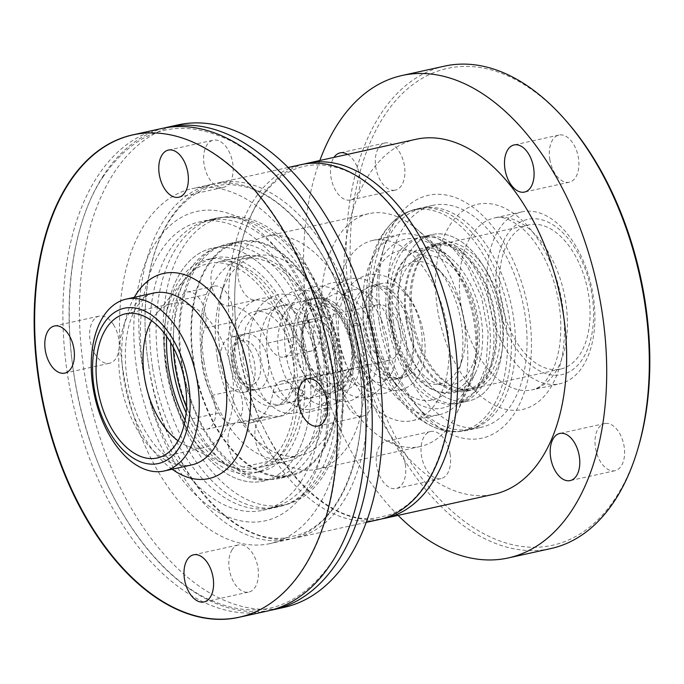 <?xml version="1.0" encoding="UTF-8"?>
<svg xmlns="http://www.w3.org/2000/svg" width="684" height="684" viewBox="0 0 684 684"><rect width="100%" height="100%" fill="white"/><g stroke="black" fill="none" stroke-linecap="round" stroke-linejoin="round"><path stroke-width="0.51" stroke-dasharray="3.42 2.56" d="M152.66 368.146A147.06 86.56 -102.4 0 0 271.633 507.776A147.06 86.56 -102.4 0 0 323.224 449.037A147.06 86.56 -102.4 0 0 279.824 252.157A147.06 86.56 -102.4 0 0 208.312 220.547A147.06 86.56 -102.4 0 0 152.66 368.146M136.954 370.429A158.414 93.246 -102.4 0 0 224.207 515.206A158.414 93.246 -102.4 0 0 320.685 457.562A158.414 93.246 -102.4 0 0 273.933 245.479A158.414 93.246 -102.4 0 0 169.47 226.071A158.414 93.246 -102.4 0 0 136.954 370.429M166.109 365.179A147.06 86.56 -102.4 0 0 285.083 504.809A147.06 86.56 -102.4 0 0 337.956 342.564A147.06 86.56 -102.4 0 0 221.761 217.58A147.06 86.56 -102.4 0 0 166.109 365.179M182.124 364.452A120.093 70.691 -102.4 0 0 279.269 478.475A120.093 70.691 -102.4 0 0 322.446 345.984A120.093 70.691 -102.4 0 0 227.567 243.923A120.093 70.691 -102.4 0 0 182.124 364.452M193.333 361.981A120.093 70.691 -102.4 0 0 290.478 476.004A120.093 70.691 -102.4 0 0 333.655 343.513A120.093 70.691 -102.4 0 0 238.776 241.452A120.093 70.691 -102.4 0 0 193.333 361.981M203.952 361.494A102.207 60.158 -102.4 0 0 286.63 458.536A102.207 60.158 -102.4 0 0 323.378 345.779A102.207 60.158 -102.4 0 0 242.623 258.92A102.207 60.158 -102.4 0 0 203.952 361.494M217.401 358.527A102.207 60.158 -102.4 0 0 250.378 433.605A102.207 60.158 -102.4 0 0 300.079 455.57A102.207 60.158 -102.4 0 0 336.827 342.812A102.207 60.158 -102.4 0 0 256.072 255.953A102.207 60.158 -102.4 0 0 220.214 296.779A102.207 60.158 -102.4 0 0 217.401 358.527M220.735 356.031A119.238 70.187 -102.4 0 0 259.21 443.617A119.238 70.187 -102.4 0 0 317.188 469.241A119.238 70.187 -102.4 0 0 360.066 337.691A119.238 70.187 -102.4 0 0 265.854 236.356A119.238 70.187 -102.4 0 0 224.019 283.988A119.238 70.187 -102.4 0 0 220.735 356.031M323.831 333.296A119.238 70.187 -102.4 0 0 420.292 446.515A119.238 70.187 -102.4 0 0 456.818 413.025A119.238 70.187 -102.4 0 0 416.18 228.653A119.238 70.187 -102.4 0 0 368.95 213.63A119.238 70.187 -102.4 0 0 323.831 333.296M393.539 322.651A73.812 43.451 -102.4 0 0 453.253 392.736A73.812 43.451 -102.4 0 0 475.859 372.002A73.812 43.451 -102.4 0 0 450.705 257.868A73.812 43.451 -102.4 0 0 421.464 248.566A73.812 43.451 -102.4 0 0 393.539 322.651M406.835 319.719A73.812 43.451 -102.4 0 0 466.548 389.803A73.812 43.451 -102.4 0 0 493.087 308.364A73.812 43.451 -102.4 0 0 434.759 245.633A73.812 43.451 -102.4 0 0 406.835 319.719M400.089 320.026A85.175 50.137 -102.4 0 0 468.993 400.892A85.175 50.137 -102.4 0 0 499.611 306.928A85.175 50.137 -102.4 0 0 432.314 234.544A85.175 50.137 -102.4 0 0 400.089 320.026A85.175 50.137 77.6 0 1 432.314 234.544A85.175 50.137 77.6 0 1 499.611 306.928A85.175 50.137 77.6 0 1 468.993 400.892A85.175 50.137 77.6 0 1 400.089 320.026M387.537 322.788A85.175 50.137 -102.4 0 0 456.442 403.663A85.175 50.137 -102.4 0 0 487.059 309.69A85.175 50.137 -102.4 0 0 419.771 237.314A85.175 50.137 -102.4 0 0 387.537 322.788M371.019 323.549A112.997 66.51 -102.4 0 0 462.427 430.826A112.997 66.51 -102.4 0 0 503.056 306.167A112.997 66.51 -102.4 0 0 413.777 210.142A112.997 66.51 -102.4 0 0 371.019 323.549M379.09 321.771A112.997 66.51 -102.4 0 0 415.556 404.766A112.997 66.51 -102.4 0 0 470.498 429.048A112.997 66.51 -102.4 0 0 511.119 304.389A112.997 66.51 -102.4 0 0 421.848 208.363A112.997 66.51 -102.4 0 0 382.202 253.499A112.997 66.51 -102.4 0 0 379.09 321.771M381.313 320.095A124.351 73.197 -102.4 0 0 421.438 411.443A124.351 73.197 -102.4 0 0 524.286 392.428A124.351 73.197 -102.4 0 0 486.05 218.974A124.351 73.197 -102.4 0 0 384.741 244.966A124.351 73.197 -102.4 0 0 381.313 320.095M416.017 139.288A181.696 106.952 -102.4 0 0 347.267 321.651A181.696 106.952 -102.4 0 0 494.25 494.164M303.97 164.075A181.696 106.952 -102.4 0 0 238.306 345.668A181.696 106.952 -102.4 0 0 382.168 518.797M300.849 164.682A181.696 106.952 -102.4 0 0 232.098 347.044A181.696 106.952 -102.4 0 0 379.081 519.558M148.659 365.436A181.696 106.952 -102.4 0 0 295.642 537.949A181.696 106.952 -102.4 0 0 360.972 337.486A181.696 106.952 -102.4 0 0 217.409 183.073A181.696 106.952 -102.4 0 0 148.659 365.436M142.443 366.804A181.696 106.952 -102.4 0 0 289.426 539.317A181.696 106.952 -102.4 0 0 354.757 338.862A181.696 106.952 -102.4 0 0 211.202 184.441A181.696 106.952 -102.4 0 0 142.443 366.804M123.137 371.061A181.696 106.952 -102.4 0 0 270.12 543.575A181.696 106.952 -102.4 0 0 335.451 343.111A181.696 106.952 -102.4 0 0 191.888 188.698A181.696 106.952 -102.4 0 0 123.137 371.061M290.734 326.619A22.709 13.372 77.6 0 1 284.159 357.022A22.709 13.372 77.6 0 1 267.812 343.069A59.619 35.089 -102.4 0 0 228.439 305.97A22.709 13.372 77.6 0 1 211.604 285.365A22.709 13.372 77.6 0 1 220.009 261.433A22.709 13.372 77.6 0 1 221.351 261.254A105.045 61.834 77.6 0 1 290.734 326.619L317.624 320.685A105.045 61.834 -102.4 0 0 248.249 255.329A22.709 13.372 -102.4 0 0 246.898 255.5A22.709 13.372 -102.4 0 0 238.502 279.431A22.709 13.372 -102.4 0 0 255.329 300.037A59.619 35.089 77.6 0 1 294.71 337.135A22.709 13.372 -102.4 0 0 311.058 351.097A22.709 13.372 -102.4 0 0 317.624 320.685M243.034 466.984A22.709 13.372 77.6 0 1 228.276 444.66A22.709 13.372 77.6 0 1 236.997 422.678A22.709 13.372 77.6 0 1 240.742 422.738A59.619 35.089 -102.4 0 0 250.566 422.874A59.619 35.089 -102.4 0 0 273.027 392.599A22.709 13.372 77.6 0 1 281.586 381.065A22.709 13.372 77.6 0 1 295.873 390.581A22.709 13.372 77.6 0 1 299.925 413.897A105.045 61.834 77.6 0 1 260.347 467.24A105.045 61.834 77.6 0 1 243.034 466.984L269.923 461.05A105.045 61.834 -102.4 0 0 287.237 461.307A105.045 61.834 -102.4 0 0 326.824 407.963A22.709 13.372 -102.4 0 0 322.771 384.656A22.709 13.372 -102.4 0 0 308.484 375.14A22.709 13.372 -102.4 0 0 299.925 386.674A59.619 35.089 77.6 0 1 277.465 416.949A59.619 35.089 77.6 0 1 267.632 416.804A22.709 13.372 -102.4 0 0 263.887 416.753A22.709 13.372 -102.4 0 0 255.175 438.726A22.709 13.372 -102.4 0 0 269.923 461.05M173.377 347.506A105.045 61.834 77.6 0 1 179.43 300.37A22.709 13.372 77.6 0 1 187.151 292.094A22.709 13.372 77.6 0 1 202.293 303.26A22.709 13.372 77.6 0 1 204.644 328.166A59.619 35.089 -102.4 0 0 211.724 395.403A22.709 13.372 77.6 0 1 206.705 429.287A22.709 13.372 77.6 0 1 191.913 418.822A105.045 61.834 77.6 0 1 186.552 407.271M231.534 322.241A22.709 13.372 -102.4 0 0 229.191 297.335A22.709 13.372 -102.4 0 0 214.041 286.16A22.709 13.372 -102.4 0 0 206.329 294.445A105.045 61.834 -102.4 0 0 218.803 412.897A22.709 13.372 -102.4 0 0 233.603 423.362A22.709 13.372 -102.4 0 0 238.622 389.47A59.619 35.089 77.6 0 1 231.534 322.241L204.644 328.166M301.558 347.634A28.395 16.715 -102.4 0 0 310.724 368.496A28.395 16.715 -102.4 0 0 324.532 374.593A28.395 16.715 -102.4 0 0 334.733 343.274A28.395 16.715 -102.4 0 0 312.306 319.146A28.395 16.715 -102.4 0 0 302.345 330.483A28.395 16.715 -102.4 0 0 301.558 347.634M220.872 365.427A28.395 16.715 -102.4 0 0 243.846 392.385A28.395 16.715 -102.4 0 0 254.046 361.058A28.395 16.715 -102.4 0 0 231.619 336.93A28.395 16.715 -102.4 0 0 220.872 365.427M303.781 345.967A39.749 23.393 -102.4 0 0 316.615 375.165A39.749 23.393 -102.4 0 0 349.481 369.086A39.749 23.393 -102.4 0 0 337.263 313.648A39.749 23.393 -102.4 0 0 304.884 321.959A39.749 23.393 -102.4 0 0 303.781 345.967M235.971 360.032A48.265 28.412 -102.4 0 0 275.019 405.86A48.265 28.412 -102.4 0 0 292.367 352.611A48.265 28.412 -102.4 0 0 254.234 311.596A48.265 28.412 -102.4 0 0 235.971 360.032M193.837 361.956A119.238 70.187 -102.4 0 0 290.298 475.175A119.238 70.187 -102.4 0 0 333.168 343.616A119.238 70.187 -102.4 0 0 238.955 242.281A119.238 70.187 -102.4 0 0 193.837 361.956M166.939 367.889A119.238 70.187 -102.4 0 0 263.4 481.1A119.238 70.187 -102.4 0 0 306.27 349.55A119.238 70.187 -102.4 0 0 212.057 248.215A119.238 70.187 -102.4 0 0 166.939 367.889A119.238 70.187 -102.4 0 0 263.4 481.1A119.238 70.187 -102.4 0 0 306.27 349.55A119.238 70.187 -102.4 0 0 212.057 248.215A119.238 70.187 -102.4 0 0 166.939 367.889M374.67 352.67A28.395 16.715 77.6 0 1 366.214 323.763A28.395 16.715 77.6 0 1 377.457 304.782A28.395 16.715 77.6 0 1 399.883 328.91A28.395 16.715 77.6 0 1 389.683 360.229A28.395 16.715 77.6 0 1 374.67 352.67M368.445 366.795A48.265 28.412 77.6 0 1 354.055 317.65A48.265 28.412 77.6 0 1 373.173 285.373A48.265 28.412 77.6 0 1 411.306 326.388A48.265 28.412 77.6 0 1 393.958 379.637A48.265 28.412 77.6 0 1 368.445 366.795M377.406 364.811A48.265 28.412 77.6 0 1 363.024 315.675A48.265 28.412 77.6 0 1 382.142 283.398A48.265 28.412 77.6 0 1 420.275 324.413A48.265 28.412 77.6 0 1 402.919 377.662A48.265 28.412 77.6 0 1 377.406 364.811M363.623 396.07A92.272 54.31 77.6 0 1 336.118 302.123A92.272 54.31 77.6 0 1 372.669 240.426A92.272 54.31 77.6 0 1 445.566 318.838A92.272 54.31 77.6 0 1 412.392 420.634A92.272 54.31 77.6 0 1 363.623 396.07M390.402 390.171A92.272 54.31 77.6 0 1 362.905 296.215A92.272 54.31 77.6 0 1 399.456 234.518A92.272 54.31 77.6 0 1 444.318 254.354A92.272 54.31 77.6 0 1 471.55 377.876A92.272 54.31 77.6 0 1 439.179 414.735A92.272 54.31 77.6 0 1 390.402 390.171M396.823 385.024A86.449 50.881 77.6 0 1 374.969 273.72A86.449 50.881 77.6 0 1 447.336 257.774A86.449 50.881 77.6 0 1 472.849 373.507A86.449 50.881 77.6 0 1 400.482 389.452A86.449 50.881 77.6 0 1 396.823 385.024M392.043 379.637A76.411 44.973 77.6 0 1 372.729 281.261A76.411 44.973 77.6 0 1 436.691 267.162A76.411 44.973 77.6 0 1 459.246 369.454A76.411 44.973 77.6 0 1 395.284 383.562A76.411 44.973 77.6 0 1 392.043 379.637M407.544 367.214A62.355 36.705 77.6 0 1 391.778 286.929A62.355 36.705 77.6 0 1 443.976 275.421A62.355 36.705 77.6 0 1 462.384 358.903A62.355 36.705 77.6 0 1 410.186 370.412A62.355 36.705 77.6 0 1 407.544 367.214M412.324 372.592A72.393 42.613 77.6 0 1 394.018 279.388A72.393 42.613 77.6 0 1 453.005 264.255A72.393 42.613 77.6 0 1 475.26 365.239A72.393 42.613 77.6 0 1 415.385 376.311A72.393 42.613 77.6 0 1 412.324 372.592M416.676 367.53A65.997 38.851 77.6 0 1 417.531 258.227A65.997 38.851 77.6 0 1 477.868 336.186A65.997 38.851 77.6 0 1 416.676 367.53M295.078 388.35C301.875 389.273 304.688 391.12 303.525 393.89C303.696 397.13 292.342 395.831 292.855 389.983L295.078 388.35M358.57 325.293L360.767 324.207C361.024 322.78 350.208 323.156 349.43 324.909C350.028 325.935 353.072 326.063 358.57 325.293M186.151 412.871A109.303 64.339 -102.4 0 0 261.262 471.396A109.303 64.339 -102.4 0 0 300.558 350.807A109.303 64.339 -102.4 0 0 214.203 257.919A109.303 64.339 -102.4 0 0 170.658 342.599M166.118 369.103A109.303 64.339 -102.4 0 0 254.533 472.883A109.303 64.339 -102.4 0 0 293.838 352.286A109.303 64.339 -102.4 0 0 207.474 259.398A109.303 64.339 -102.4 0 0 166.118 369.103M143.358 370.138A147.633 86.902 -102.4 0 0 262.784 510.307A147.633 86.902 -102.4 0 0 315.871 347.429A147.633 86.902 -102.4 0 0 199.224 221.967A147.633 86.902 -102.4 0 0 143.358 370.138M232.158 549.662A24.128 14.202 -102.4 0 0 231.568 577.587A24.128 14.202 -102.4 0 0 248.814 592.07A24.128 14.202 -102.4 0 0 255.072 587.342A24.128 14.202 -102.4 0 0 255.654 559.418A24.128 14.202 -102.4 0 0 238.417 544.934A24.128 14.202 -102.4 0 0 232.158 549.662M348.207 407.083A24.128 14.202 -102.4 0 0 362.785 416.171A24.128 14.202 -102.4 0 0 372.207 401.705A24.128 14.202 -102.4 0 0 366.975 378.124A24.128 14.202 -102.4 0 0 352.397 369.035A24.128 14.202 -102.4 0 0 342.975 383.502A24.128 14.202 -102.4 0 0 348.207 407.083M229.858 182.619A24.128 14.202 -102.4 0 0 230.44 154.695A24.128 14.202 -102.4 0 0 213.203 140.211A24.128 14.202 -102.4 0 0 206.936 144.931A24.128 14.202 -102.4 0 0 206.354 172.855A24.128 14.202 -102.4 0 0 223.591 187.339A24.128 14.202 -102.4 0 0 229.858 182.619M113.809 325.191A24.128 14.202 -102.4 0 0 99.223 316.111A24.128 14.202 -102.4 0 0 89.809 330.569A24.128 14.202 -102.4 0 0 95.033 354.158A24.128 14.202 -102.4 0 0 109.62 363.238A24.128 14.202 -102.4 0 0 119.033 348.78A24.128 14.202 -102.4 0 0 113.809 325.191M151.591 320.685A73.812 43.451 77.6 0 1 153.25 317.923A73.812 43.451 77.6 0 1 156.046 314.076A73.812 43.451 77.6 0 1 172.411 303.465A73.812 43.451 77.6 0 1 230.739 366.197A73.812 43.451 77.6 0 1 204.191 447.635A73.812 43.451 77.6 0 1 184.885 444.891A73.812 43.451 77.6 0 1 178.071 440.778M166.657 336.408A105.045 61.834 77.6 0 1 181.123 284.125A105.045 61.834 77.6 0 1 185.107 278.662A105.045 61.834 77.6 0 1 291.384 352.824A105.045 61.834 77.6 0 1 226.139 464.812A105.045 61.834 77.6 0 1 185.125 420.173M143.452 133.235A246.941 145.35 77.6 0 1 143.683 133.218A246.941 145.35 77.6 0 1 328.123 344.727A246.941 145.35 77.6 0 1 249.711 614.189A246.941 145.35 77.6 0 1 249.498 614.266M267.624 610.992A246.992 145.384 77.6 0 1 91.194 462.752A246.992 145.384 77.6 0 1 97.154 176.951A246.992 145.384 77.6 0 1 161.279 128.583M270.719 610.248A246.992 145.384 77.6 0 1 96.453 458.921A246.992 145.384 77.6 0 1 103.361 175.583A246.992 145.384 77.6 0 1 164.399 127.959M284.176 607.341A246.992 145.384 77.6 0 1 107.747 459.109A246.992 145.384 77.6 0 1 113.706 173.3A246.992 145.384 77.6 0 1 177.831 124.933M405.988 319.753A75.231 44.28 77.6 0 1 434.46 244.248A75.231 44.28 77.6 0 1 493.899 308.185A75.231 44.28 77.6 0 1 466.847 391.188A75.231 44.28 77.6 0 1 405.988 319.753M412.708 318.274A75.231 44.28 77.6 0 1 441.18 242.769A75.231 44.28 77.6 0 1 500.62 306.706A75.231 44.28 77.6 0 1 473.576 389.709A75.231 44.28 77.6 0 1 412.708 318.274M389.957 319.308A113.561 66.844 77.6 0 1 432.929 205.337A113.561 66.844 77.6 0 1 522.653 301.849A113.561 66.844 77.6 0 1 481.827 427.132A113.561 66.844 77.6 0 1 389.957 319.308M549.791 159.278A24.128 14.202 -102.4 0 0 569.31 182.192A24.128 14.202 -102.4 0 0 577.989 155.567A24.128 14.202 -102.4 0 0 558.922 135.056A24.128 14.202 -102.4 0 0 549.791 159.278M606.05 423.379A24.128 14.202 -102.4 0 0 604.613 423.567A24.128 14.202 -102.4 0 0 595.944 450.192A24.128 14.202 -102.4 0 0 615.01 470.703A24.128 14.202 -102.4 0 0 623.928 445.275A24.128 14.202 -102.4 0 0 606.05 423.379M450.132 454.424A24.128 14.202 -102.4 0 0 430.612 431.51A24.128 14.202 -102.4 0 0 421.934 458.135A24.128 14.202 -102.4 0 0 441 478.638A24.128 14.202 -102.4 0 0 450.132 454.424M405.304 464.299A24.128 14.202 77.6 0 1 396.173 488.521A24.128 14.202 77.6 0 1 376.653 465.607A24.128 14.202 77.6 0 1 385.785 441.394A24.128 14.202 77.6 0 1 405.304 464.299M393.873 190.314A24.128 14.202 -102.4 0 0 395.309 190.126A24.128 14.202 -102.4 0 0 403.979 163.502A24.128 14.202 -102.4 0 0 384.912 142.999A24.128 14.202 -102.4 0 0 375.995 168.418A24.128 14.202 -102.4 0 0 393.873 190.314M347.532 154.387A24.128 14.202 77.6 0 1 360.023 179.439A24.128 14.202 77.6 0 1 350.482 200.01A24.128 14.202 77.6 0 1 349.045 200.198A24.128 14.202 77.6 0 1 332.757 184.227A24.128 14.202 77.6 0 1 333.972 157.38M500.962 298.968A73.812 43.451 -102.4 0 0 560.675 369.052A73.812 43.451 -102.4 0 0 587.214 287.613A73.812 43.451 -102.4 0 0 528.894 224.882A73.812 43.451 -102.4 0 0 500.962 298.968M411.315 318.727A73.812 43.451 -102.4 0 0 471.028 388.811A73.812 43.451 -102.4 0 0 497.567 307.373A73.812 43.451 -102.4 0 0 439.248 244.65A73.812 43.451 -102.4 0 0 411.315 318.727M497.593 299.122A79.489 46.794 -102.4 0 0 579.117 363.657A79.489 46.794 -102.4 0 0 557.648 228.123A79.489 46.794 -102.4 0 0 497.593 299.122M488.658 300.208A88.014 51.804 -102.4 0 0 559.854 383.767A88.014 51.804 -102.4 0 0 591.498 286.673A88.014 51.804 -102.4 0 0 521.96 211.878A88.014 51.804 -102.4 0 0 488.658 300.208M566.121 120.888A244.154 143.717 -102.4 0 0 405.125 90.972A244.154 143.717 -102.4 0 0 355.013 313.46A244.154 143.717 -102.4 0 0 489.479 536.589A244.154 143.717 -102.4 0 0 638.181 447.755M444.549 66.134A246.992 145.384 -102.4 0 0 351.08 314.033A246.992 145.384 -102.4 0 0 550.894 548.551M319.847 160.492A246.992 145.384 -102.4 0 0 308.501 323.421A246.992 145.384 -102.4 0 0 398.079 515.368M267.812 343.069L294.71 337.135M221.351 261.254L248.249 255.329M228.439 305.97L255.329 300.037M240.742 422.738L267.632 416.804M299.925 413.897L326.824 407.963M273.027 392.599L299.925 386.674M179.43 300.37L206.329 294.445M191.913 418.822L218.803 412.897M211.724 395.403L238.622 389.47M302.097 346.044A42.588 25.069 -102.4 0 0 345.771 380.62A42.588 25.069 -102.4 0 0 334.271 308.014A42.588 25.069 -102.4 0 0 302.097 346.044M294.248 347.19A48.265 28.412 -102.4 0 0 333.288 393.009A48.265 28.412 -102.4 0 0 350.644 339.768A48.265 28.412 -102.4 0 0 312.511 298.746A48.265 28.412 -102.4 0 0 294.248 347.19M239.733 378.782A22.709 13.372 77.6 0 1 240.024 341.162A22.709 13.372 77.6 0 1 260.792 367.992A22.709 13.372 77.6 0 1 239.733 378.782M242.435 381.826A28.395 16.715 -102.4 0 0 257.44 389.384A28.395 16.715 -102.4 0 0 267.649 358.057A28.395 16.715 -102.4 0 0 245.223 333.937A28.395 16.715 -102.4 0 0 233.971 352.918A28.395 16.715 -102.4 0 0 242.435 381.826M175.908 365.906A119.238 70.187 -102.4 0 0 272.369 479.125A119.238 70.187 -102.4 0 0 315.238 347.575A119.238 70.187 -102.4 0 0 221.026 246.24A119.238 70.187 -102.4 0 0 175.908 365.906M159.047 366.675A147.633 86.902 -102.4 0 0 278.474 506.853A147.633 86.902 -102.4 0 0 331.56 343.975A147.633 86.902 -102.4 0 0 214.913 218.512A147.633 86.902 -102.4 0 0 159.047 366.675M130.935 310.271A88.014 51.804 77.6 0 1 153.789 293.043C149.454 293 143.905 297.403 137.142 306.235C131.721 314.503 128.07 325.738 126.198 339.965C123.59 363.597 126.856 387.546 135.979 411.811C150.258 448.841 175.933 469.489 191.682 464.932A88.014 51.804 77.6 0 1 128.814 412.11A88.014 51.804 77.6 0 1 130.935 310.271M172.163 469.233A105.045 61.834 77.6 0 1 134.269 297.343M391.128 322.002A85.175 50.137 77.6 0 1 423.353 236.519A85.175 50.137 77.6 0 1 490.65 308.903A85.175 50.137 77.6 0 1 460.024 402.867A85.175 50.137 77.6 0 1 391.128 322.002M374.268 322.771A113.561 66.844 77.6 0 1 417.24 208.8A113.561 66.844 77.6 0 1 506.964 305.303A113.561 66.844 77.6 0 1 466.137 430.595A113.561 66.844 77.6 0 1 374.268 322.771M461.161 306.27A88.014 51.804 -102.4 0 0 532.357 389.829A88.014 51.804 -102.4 0 0 564.001 292.735A88.014 51.804 -102.4 0 0 494.464 217.94A88.014 51.804 -102.4 0 0 461.161 306.27M437.598 309.69A105.045 61.834 -102.4 0 0 545.328 394.976A105.045 61.834 -102.4 0 0 516.959 215.879A105.045 61.834 -102.4 0 0 437.598 309.69M279.824 252.157L273.933 245.479M323.224 449.037L320.685 457.562M221.761 217.58L208.312 220.547M285.083 504.809L271.633 507.776M238.776 241.452L227.567 243.923M290.478 476.004L279.269 478.475M256.072 255.953L242.623 258.92M300.079 455.57L286.63 458.536M250.378 433.605L259.21 443.617M220.214 296.779L224.019 283.988M368.95 213.63L265.854 236.356M420.292 446.515L317.188 469.241M450.705 257.868L416.18 228.653M475.859 372.002L456.818 413.025M434.759 245.633L421.464 248.566M466.548 389.803L453.253 392.736M456.442 403.663L468.993 400.892L460.024 402.867L476.09 390.855L486.05 366.256L488.171 332.638L481.545 297.386L467.429 266.187L452.03 247.369L436.426 237.596L423.353 236.519L432.314 234.544L419.771 237.314M421.848 208.363L413.777 210.142M470.498 429.048L462.427 430.826M415.556 404.766L421.438 411.443M382.202 253.499L384.741 244.966M238.34 345.711C252.499 448.165 326.764 533.221 382.211 516.54C434.178 507.596 465.924 415.915 445.267 323.258C429.894 243.914 379.406 175.463 331.868 166.443C302.935 160.483 278.841 171.718 259.595 200.147C237.57 233.364 229.174 289.52 238.34 345.711M288.067 167.503L217.409 183.073M366.299 522.379L295.642 537.949M148.685 365.47C162.852 467.924 237.117 552.988 292.564 536.299C344.531 527.364 376.277 435.682 355.62 343.017C340.247 263.682 289.751 195.222 242.221 186.21C213.28 180.251 189.186 191.486 169.948 219.915C147.924 253.123 139.519 309.288 148.685 365.47M211.202 184.441L191.888 188.698M289.426 539.317L270.12 543.575M284.159 357.022L311.058 351.097M220.009 261.433L246.898 255.5M236.997 422.678L263.887 416.753M260.347 467.24L287.237 461.307M281.586 381.065L308.484 375.14M250.566 422.874L277.465 416.949M187.151 292.094L214.041 286.16M206.705 429.287L233.603 423.362M312.306 319.146L231.619 336.93M324.532 374.593L243.846 392.385M310.724 368.496L316.615 375.165M302.345 330.483L304.884 321.959M275.019 405.86L333.288 393.009C341.162 390.171 346.155 386.366 348.276 381.604L352.2 372.891C355.252 362.828 355.526 351.781 353.029 339.768C350.439 326.79 343.103 311.152 330.885 302.79C326.918 299.353 320.796 298.01 312.511 298.746L254.234 311.596M238.955 242.281L221.026 246.24C214.588 247.582 208.466 251.139 202.652 256.902C184.107 274.481 173.813 318.975 181.499 364.076C185.757 390.077 193.974 413.418 206.166 434.109C220.282 456.903 235.296 471.259 251.208 477.175C258.903 479.963 265.956 480.613 272.369 479.125L290.298 475.175M377.457 304.782L245.223 333.937C239.34 336.306 235.912 339.084 234.945 342.257L232.74 347.994C230.32 360.16 232.654 371.258 239.725 381.27C245.949 388.264 251.857 390.966 257.44 389.384L389.683 360.229M393.958 379.637L402.919 377.662M373.173 285.373L382.142 283.398M412.392 420.634L439.179 414.735M372.669 240.426L399.456 234.518M447.336 257.774L444.318 254.354M472.849 373.507L471.55 377.876M395.284 383.562L400.482 389.452M372.729 281.261L374.969 273.72M443.976 275.421L436.691 267.162M462.384 358.903L459.246 369.454M410.186 370.412L415.385 376.311M391.778 286.929L394.018 279.388M303.525 393.89C298.848 406.553 291.059 414.034 280.166 416.317C261.16 417.197 246.548 404.971 236.331 379.637C226.088 353.021 230.397 319.616 246.856 305.568C254.474 298.993 263.152 296.719 272.89 298.746C303.328 304.192 325.481 358.903 314.905 390.872C311.656 401.961 305.688 409.177 297.01 412.512C287.186 415.273 277.935 412.298 269.257 403.586C245.282 381.048 240.392 321.326 264.862 301.55C272.497 295.001 281.184 292.761 290.914 294.813C322.07 300.447 344.214 357.467 332.176 388.974C328.816 398.866 323.139 405.381 315.144 408.493C304.696 411.469 294.958 408.074 285.921 398.31C262.895 374.875 258.851 316.906 282.843 297.549C290.486 291.025 299.173 288.802 308.894 290.871C340.247 296.591 362.366 354.269 349.9 385.605C346.608 394.924 341.196 401.166 333.672 404.321C322.857 407.698 312.785 404.227 303.439 393.907C280.526 369.984 276.952 311.93 301.319 293.128C309.065 286.81 317.786 284.792 327.491 287.083C357.894 293.333 379.5 348.421 368.411 379.928C365.171 390.29 359.476 397.139 351.319 400.473C340.29 403.722 330.09 399.969 320.719 389.213C298.275 364.82 295.172 307.569 319.368 289.076C327.14 282.8 335.87 280.825 345.565 283.167C376.132 289.589 397.652 345.275 386.152 376.568C382.843 386.691 377.158 393.368 369.078 396.583C358.741 399.618 349.071 396.361 340.059 386.828C316.341 363.238 312.485 303.345 337.716 284.783C347.908 277.097 359.023 276.199 371.061 282.099C398.473 294.975 414.88 346.181 403.526 374.208C400.054 383.698 394.386 389.897 386.528 392.796C375.832 395.626 365.949 391.906 356.877 381.646C334.014 357.279 330.902 299.002 355.697 280.791C363.153 274.968 371.489 273.07 380.714 275.088C412.024 280.953 434.451 338.785 421.267 370.198C417.18 380.68 410.468 387.178 401.149 389.683C376.422 395.976 351.063 360.767 349.43 324.909M292.855 389.983C289.229 398.934 284.612 403.936 279.021 404.979L268.461 403.329L258.159 395.036L249.181 380.979L243.521 363.264L242.264 344.608L245.932 326.969L253.636 314.76L262.63 309.749C267.179 308.689 272.189 309.681 277.653 312.742C295.402 321.959 309.484 357.082 305.517 380.475C304.141 389.273 301.558 395.438 297.779 398.969L292.376 402.03C289.614 402.756 286.331 402.012 282.518 399.789C269 392.556 256.526 360.998 260.578 336.109C262.297 324.695 265.965 316.256 271.574 310.801L280.56 305.791C285.1 304.739 290.101 305.731 295.556 308.775C313.315 317.966 327.422 353.124 323.455 376.525C322.07 385.323 319.496 391.487 315.717 395.019L310.305 398.079C307.031 398.986 303.072 397.763 298.404 394.42C285.476 385.417 274.771 355.654 278.508 332.15C280.226 320.736 283.894 312.306 289.503 306.851L298.489 301.841C303.046 300.78 308.057 301.781 313.529 304.85C331.27 314.067 345.352 349.191 341.384 372.575C339.999 381.373 337.426 387.537 333.647 391.06L328.234 394.129C321.309 395.976 313.597 390.094 305.073 376.482C293.111 355.86 292.692 320.651 304.56 306.175C308.108 301.55 312.058 298.788 316.418 297.891C321.001 296.822 326.046 297.839 331.543 300.943C349.259 310.228 363.272 345.292 359.314 368.633C357.929 377.423 355.355 383.579 351.576 387.11L346.164 390.179C343.154 390.983 339.538 390.017 335.305 387.272C322.044 379.124 310.468 348.43 314.375 324.225C316.094 312.819 319.761 304.389 325.37 298.942L334.348 293.94C338.965 292.855 344.061 293.898 349.609 297.07C367.274 306.458 381.185 341.41 377.243 364.683C375.858 373.473 373.284 379.629 369.505 383.16L364.093 386.221C361.34 386.947 358.065 386.203 354.269 383.989C340.743 376.781 328.243 345.215 332.304 320.3C334.014 308.886 337.682 300.447 343.3 294.992L352.277 289.982C356.911 288.904 362.016 289.956 367.582 293.145C385.237 302.559 399.114 337.486 395.172 360.733C393.787 369.522 391.214 375.678 387.443 379.201L382.023 382.271C379.304 382.98 376.063 382.262 372.31 380.107C358.758 373.002 346.155 341.342 350.234 316.35C351.944 304.927 355.612 296.497 361.229 291.042L370.206 286.032L380.731 286.912C398.439 292.017 415.855 326.319 413.529 352.012C412.666 362.768 409.861 370.403 405.125 374.926L398.421 378.654L389.213 377.611C376.038 373.019 361.725 348.105 360.767 324.207M214.203 257.919L207.474 259.398M261.262 471.396L254.533 472.883M262.784 510.307L278.474 506.853C288.785 504.518 298.104 499.782 306.423 492.625C318.847 481.716 328.149 467.018 334.322 448.533C344.403 417.095 345.48 382.279 337.554 344.086C329.03 305.594 313.546 273.908 291.102 249.01C277.422 234.202 262.417 224.403 246.086 219.624C235.578 216.674 225.19 216.298 214.913 218.512L199.224 221.967M203.986 601.954L248.814 592.07M193.589 554.818L238.417 544.934M317.957 426.055L362.785 416.171M307.569 378.919L352.397 369.035M178.772 197.223L223.591 187.339M168.375 150.087L213.203 140.211M64.792 373.122L109.62 363.238M54.404 325.994L99.223 316.111M184.885 444.891L226.139 464.812M156.046 314.076L185.107 278.662M157.243 457.989L204.191 447.635M125.463 313.819L172.411 303.465M143.683 133.218L143.221 133.26M249.711 614.189L249.275 614.343M102.993 176.959C137.185 127.652 180.225 115.861 232.124 141.588C273.54 164.75 307.543 206.91 334.117 268.094C379.133 371.036 375.584 506.126 327.251 568.301C293.462 611.633 252.114 621.106 203.225 596.739C161.27 574.731 121.068 523.217 96.615 459.272C57.67 361.622 60.773 239.289 102.993 176.959M466.847 391.188L473.576 389.709M434.46 244.248L441.18 242.769M432.929 205.337L417.24 208.8C408.562 210.766 400.798 214.819 393.958 220.958C383.972 230.132 376.687 242.273 372.113 257.381C366.043 277.824 364.897 300.233 368.676 324.609C374.174 357.399 386.392 384.57 405.33 406.116C415.624 417.488 427.064 425.2 439.641 429.27C448.516 432.031 457.348 432.468 466.137 430.595L481.827 427.132M558.922 135.056L514.094 144.94M569.31 182.192L524.483 192.067M604.613 423.567L559.794 433.451M615.01 470.703L570.182 480.587M430.612 431.51L385.785 441.394M441 478.638L396.173 488.521M384.912 142.999L340.093 152.874M395.309 190.126L350.482 200.01M528.894 224.882L439.248 244.65M560.675 369.052L471.028 388.811M521.96 211.878L494.464 217.94C500.987 215.605 510.144 218.966 521.935 228.003C533.11 237.707 542.497 252.003 550.098 270.898C555.87 285.801 559.332 301.242 560.495 317.222C561.709 337.819 559.281 355.005 553.211 368.77L545.789 380.988C541.967 385.631 537.487 388.572 532.357 389.829L559.854 383.767"/><path stroke-width="1.03" d="M382.168 518.797A181.696 106.952 -102.4 0 0 385.297 518.19L494.25 494.164A181.696 106.952 -102.4 0 0 559.58 293.71A181.696 106.952 -102.4 0 0 416.017 139.288L307.065 163.314A181.696 106.952 -102.4 0 0 303.97 164.075M385.297 518.19A181.696 106.952 -102.4 0 0 450.619 317.727A181.696 106.952 -102.4 0 0 307.065 163.314M366.299 522.379L379.081 519.558A181.696 106.952 -102.4 0 0 444.412 319.095A181.696 106.952 -102.4 0 0 300.849 164.682L288.067 167.503M186.552 407.271A105.045 61.834 77.6 0 1 173.377 347.506M170.658 342.599A109.303 64.339 -102.4 0 0 172.838 367.616A109.303 64.339 -102.4 0 0 186.151 412.871M187.331 559.546A24.128 14.202 77.6 0 1 193.589 554.818A24.128 14.202 77.6 0 1 212.656 575.329A24.128 14.202 77.6 0 1 203.986 601.954A24.128 14.202 77.6 0 1 186.749 587.471A24.128 14.202 77.6 0 1 187.331 559.546M303.38 416.966A24.128 14.202 77.6 0 1 298.156 393.377A24.128 14.202 77.6 0 1 307.569 378.919A24.128 14.202 77.6 0 1 326.636 399.43A24.128 14.202 77.6 0 1 317.957 426.055A24.128 14.202 77.6 0 1 303.38 416.966M185.031 192.495A24.128 14.202 77.6 0 1 178.772 197.223A24.128 14.202 77.6 0 1 159.705 176.711A24.128 14.202 77.6 0 1 168.375 150.087A24.128 14.202 77.6 0 1 185.612 164.57A24.128 14.202 77.6 0 1 185.031 192.495M68.981 335.075A24.128 14.202 77.6 0 1 74.205 358.664A24.128 14.202 77.6 0 1 64.792 373.122A24.128 14.202 77.6 0 1 45.725 352.611A24.128 14.202 77.6 0 1 54.404 325.994A24.128 14.202 77.6 0 1 68.981 335.075M178.071 440.778A73.812 43.451 77.6 0 1 151.591 320.685M185.125 420.173A105.045 61.834 77.6 0 1 166.657 336.408M106.302 328.277A73.812 43.451 77.6 0 1 125.463 313.819A73.812 43.451 77.6 0 1 183.782 376.551A73.812 43.451 77.6 0 1 157.243 457.989A73.812 43.451 77.6 0 1 104.515 413.683A73.812 43.451 77.6 0 1 106.302 328.277M103.6 323.84A79.489 46.794 77.6 0 1 187.006 375.619A79.489 46.794 77.6 0 1 133.457 458.246A79.489 46.794 77.6 0 1 103.6 323.84M103.438 316.333A88.014 51.804 77.6 0 1 126.292 299.096A88.014 51.804 77.6 0 1 195.829 373.892A88.014 51.804 77.6 0 1 164.186 470.994A88.014 51.804 77.6 0 1 101.317 418.172A88.014 51.804 77.6 0 1 103.438 316.333M249.498 614.266A246.941 145.35 77.6 0 1 66.237 477.056A246.941 145.35 77.6 0 1 68.904 183.227A246.941 145.35 77.6 0 1 143.452 133.235M68.426 183.286A246.992 145.384 77.6 0 1 132.559 134.919A246.992 145.384 77.6 0 1 143.221 133.26A246.992 145.384 77.6 0 1 327.704 344.822A246.992 145.384 77.6 0 1 249.275 614.343A246.992 145.384 77.6 0 1 238.904 617.327A246.992 145.384 77.6 0 1 62.475 469.087A246.992 145.384 77.6 0 1 68.426 183.286M132.559 134.919L161.279 128.583A246.992 145.384 77.6 0 1 356.432 338.486A246.992 145.384 77.6 0 1 267.624 610.992L238.904 617.327M164.399 127.959A246.992 145.384 77.6 0 1 167.494 127.215A246.992 145.384 77.6 0 1 362.64 337.118A246.992 145.384 77.6 0 1 273.839 609.624A246.992 145.384 77.6 0 1 270.719 610.248M167.494 127.215L177.831 124.933A246.992 145.384 77.6 0 1 372.985 334.844A246.992 145.384 77.6 0 1 284.176 607.341L273.839 609.624M504.963 169.162A24.128 14.202 77.6 0 1 514.094 144.94A24.128 14.202 77.6 0 1 533.614 167.854A24.128 14.202 77.6 0 1 524.483 192.067A24.128 14.202 77.6 0 1 504.963 169.162M561.222 433.263A24.128 14.202 77.6 0 1 579.1 455.159A24.128 14.202 77.6 0 1 570.182 480.587A24.128 14.202 77.6 0 1 568.746 480.775A24.128 14.202 77.6 0 1 550.868 458.879A24.128 14.202 77.6 0 1 559.794 433.451A24.128 14.202 77.6 0 1 561.222 433.263M333.972 157.38A24.128 14.202 77.6 0 1 340.093 152.874A24.128 14.202 77.6 0 1 341.521 152.686A24.128 14.202 77.6 0 1 347.532 154.387M398.079 515.368A246.992 145.384 -102.4 0 0 508.306 557.939L550.894 548.551A246.992 145.384 -102.4 0 0 637.548 449.884L638.181 447.755A244.154 143.717 -102.4 0 0 566.121 120.888L564.651 119.221A246.992 145.384 -102.4 0 0 444.549 66.134L401.961 75.522A246.992 145.384 -102.4 0 0 319.847 160.492M637.548 449.884A246.992 145.384 -102.4 0 0 564.651 119.221M508.306 557.939A246.992 145.384 -102.4 0 0 597.115 285.433A246.992 145.384 -102.4 0 0 401.961 75.522M126.292 299.096L153.789 293.043A88.014 51.804 77.6 0 1 223.326 367.83A88.014 51.804 77.6 0 1 191.682 464.932L164.186 470.994M134.269 297.343A105.045 61.834 77.6 0 1 136.296 294.009A105.045 61.834 77.6 0 1 218.803 301.028A105.045 61.834 77.6 0 1 246.18 434.776A105.045 61.834 77.6 0 1 172.163 469.233"/></g></svg>
